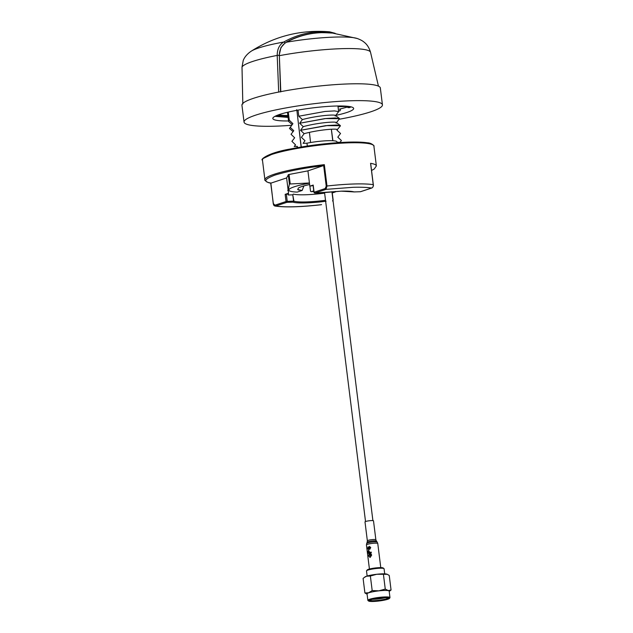 <?xml version="1.0" encoding="UTF-8"?>
<svg xmlns="http://www.w3.org/2000/svg" width="633" height="633" viewBox="0 0 633 633"><rect width="100%" height="100%" fill="white"/><g stroke="black" fill="none" stroke-linecap="round" stroke-linejoin="round"><path stroke-width="0.95" d="M280.569 91.896L279.335 55.68A64.431 8.854 172.9 0 1 342.129 48.654A64.431 8.854 172.9 0 1 370.542 52.325C368.556 45.41 364.917 42.83 364.141 42.197C362.717 40.908 360.43 39.681 357.273 38.51L357.273 38.51A55.095 7.572 172.9 0 0 335.332 37.07A55.095 7.572 172.9 0 0 286.527 42.197L285.285 42.973C281.471 45.703 279.485 49.809 279.327 55.308L280.799 91.864M279.106 55.696L280.917 47.61L285.111 42.878A2.287 1.321 -119.8 0 0 283.742 42.039A55.965 7.691 172.9 0 0 251.214 51.194C275.141 35.962 301.245 29.506 329.508 31.808L320.844 31.65A2.287 1.29 88.3 0 1 321.801 32.544L333.836 33.145M320.844 31.65C307.709 32.022 295.342 35.488 283.742 42.039C279.406 44.682 277.222 49.145 277.199 55.411A2.287 0.483 -2.4 0 1 279.098 55.316L279.327 55.308M331.716 32.892L321.912 32.655C309.553 32.979 297.755 36.16 286.527 42.197L285.285 42.973M278.686 92.141L277.199 55.411A65.231 8.965 172.9 0 0 242.012 67.066A2.287 0.419 -1.2 0 0 242.004 67.098L243.246 60.404L242.012 67.066L242.827 104.018M339.177 119.249A69.733 9.582 172.9 0 0 382.435 104.849L380.338 87.995A69.733 9.582 172.9 0 0 349.558 83.888A69.733 9.582 172.9 0 0 277.982 92.189A69.733 9.582 172.9 0 0 241.941 105.236L244.045 122.09A69.733 9.582 172.9 0 0 274.817 126.196A69.733 9.582 172.9 0 0 291.623 125.279M382.435 104.849A69.733 9.582 172.9 0 0 351.655 100.742A69.733 9.582 172.9 0 0 280.079 109.042A69.733 9.582 172.9 0 0 244.045 122.09M288.537 120.95A40.726 5.594 -7.1 0 1 272.823 118.498A40.726 5.594 -7.1 0 1 293.87 110.886A40.726 5.594 -7.1 0 1 335.672 106.035A40.726 5.594 -7.1 0 1 353.649 108.433A40.726 5.594 -7.1 0 1 335.767 115.396M287.865 115.507A37.007 5.088 -7.1 0 1 278.631 114.779M340.53 109.074L340.008 110.759L338.576 111.115L340.143 110.743L338.536 110.799M292.897 123.672L289.479 128.491L292.897 123.672L289.281 120.191L288.268 112.081M297.51 147.631L297.336 146.389L294.234 146.484L295.532 144.822L291.916 141.341L294.654 137.772L291.038 134.291L293.775 130.722L290.159 127.241M297.265 147.679L297.146 146.856A20.098 2.761 -7.1 0 1 297.336 146.389M292.185 124.574L288.601 121.457L289.281 120.191M301.126 147.006L296.885 110.34M293.063 131.624L289.479 128.475M350.951 106.835L349.614 107.578L351.078 106.866M349.614 107.578L348.039 107.626L349.717 106.581M337.998 106.502L347.003 106.241M298.024 110.102L298.784 116.219L325.077 111.455L334.572 110.91L338.639 111.645L335.474 115.768M298.784 116.219L302.392 119.574C318.114 115.277 338.655 113.94 335.166 116.005M339.517 118.664L324.99 118.577L299.662 123.245L325.955 118.506L335.45 117.96L339.517 118.695L336.352 122.818M302.392 119.574L299.662 123.245M299.662 123.269L303.262 126.624C318.992 122.327 339.533 120.99 336.044 123.055M303.262 126.624L300.54 130.295L304.141 133.674L301.419 137.345L305.019 140.724L303.088 143.319L306.942 143.208L307.337 146.025M340.396 125.73L325.868 125.627L300.54 130.295M306.942 143.208A20.098 2.761 -7.1 0 1 337.025 141.887L337.112 142.71M309.41 132.376L310.581 142.528M348.031 106.344A37.007 5.088 -7.1 0 1 347.208 106.803L347.137 106.257M347.208 106.803L348.039 107.626M337.072 142.338L340.143 142.243L341.409 140.542L337.8 137.155L340.53 133.484L336.922 130.105L337.27 129.638M332.903 140.74L331.368 129.227M300.54 130.319L327.767 125.469L337.231 125.025L340.317 125.975L336.922 130.105C340.412 128.04 319.871 129.377 304.141 133.674M296.917 110.3A16.007 2.2 172.9 0 0 296.845 110.387L296.671 109.691M339.415 109.153A0.855 0.483 -91.7 0 0 339.573 109.145L347.288 107.088M314.11 192.369L313.193 185.065L309.83 186.181L307.923 170.87L323.661 165.537L326.232 186.157L326.992 186.015L326.011 189.37L353.008 187.305C361.15 187.083 367.322 187.328 371.539 188.048A0.855 0.696 71.7 0 0 371.706 188.025L371.706 188.025A0.855 0.696 71.7 0 0 371.856 187.946M321.073 192.875A0.855 0.483 -91.7 0 0 321.232 192.867L341.44 191.142C347.731 190.992 351.948 191.253 354.084 191.918A0.855 0.483 88.3 0 1 353.958 191.926M323.4 165.743C305.399 167.745 289.297 170.847 275.094 175.048C264.222 179.147 262.909 181.821 271.138 183.056L286.614 177.928L288.521 193.239L288.237 194.964L292.786 194.837L293.577 201.152L287.24 201.341A0.855 0.483 88.3 0 1 286.868 202.338A0.855 0.696 -108.3 0 1 286.053 201.516L287.24 201.341L286.345 194.173L288.134 194.125M286.614 177.928L288.498 174.581L307.923 170.87M325.512 200.297A31.436 4.32 -7.1 0 1 293.91 201.175L292.786 194.837M293.055 194.339L293.388 194.117A31.436 4.32 172.9 0 0 324.626 193.136M332.262 192.938L335.466 191.878L335.419 191.443M332.032 192.535L335.466 191.878M320.314 192.907L320.409 193.643M326.232 186.157L325.196 188.547L314.079 192.234A0.855 0.696 71.7 0 0 314.894 193.057L341.361 191.158L353.736 191.894A0.855 0.807 -73.2 0 0 354.084 191.918L360.422 191.728A0.855 0.696 71.7 0 0 360.739 191.625M313.098 185.556L309.83 186.181M325.196 188.547A0.855 0.696 71.7 0 0 326.011 189.37L314.894 193.057A0.855 0.483 88.3 0 1 314.609 192.994M360.264 191.736A0.855 0.483 -91.7 0 0 360.422 191.728L371.539 188.048C372.908 187.558 373.478 186.434 373.233 184.67L370.574 163.322A56.155 7.715 -7.1 0 1 376.366 165.933L374.222 169.035L371.547 170.467M373.177 184.796L373.233 184.67A56.155 7.715 -7.1 0 0 354.235 183.974A56.155 7.715 -7.1 0 0 326.992 186.015L324.333 164.667L323.661 165.537M286.345 194.173L285.166 194.355L286.053 201.516L274.944 205.195A0.855 0.696 71.7 0 0 275.751 206.018L275.023 206.041L273.274 203.739L270.853 183.056M326.058 201.199C312.607 203.09 296.742 203.549 293.206 202.156L286.868 202.338L275.751 206.018C274.342 206.176 273.543 205.424 273.361 203.779L270.695 183.024M274.944 205.195L273.416 203.652M321.034 204.728L321.287 204.696C300.517 206.991 285.341 207.426 275.751 206.018M321.596 204.594A0.855 0.696 -108.3 0 1 321.453 204.665L321.453 204.665A0.855 0.696 -108.3 0 1 321.287 204.696L321.168 204.736C300.39 207.062 285.008 207.497 275.023 206.041M293.206 202.156A0.855 0.483 -91.7 0 0 293.577 201.152L293.91 201.175A0.855 0.807 106.8 0 1 293.206 202.156M288.521 193.239L285.166 194.355M319.554 193.738L319.459 192.93M302.716 186.26L303.69 186.466L303.326 186.078M303.69 186.466L302.669 186.276M309.458 183.19A33.707 4.629 172.9 0 0 290.792 191.364A33.707 4.629 172.9 0 0 297.225 192.092L302.147 190.462L303.698 186.49M309.426 182.969L289.423 184.021L288.15 190.256M313.762 190.897L311.381 191.68A33.707 4.629 172.9 0 0 313.833 191.483M311.381 191.68L310.526 191.308L309.885 186.173M297.66 189.544L302.147 190.462M299.124 190.169L297.763 189.631L298.293 188.136A24.719 3.394 -7.1 0 1 309.624 184.551M323.408 165.585L322.561 165.719M385.315 597.694A9.432 1.298 -7.1 0 1 378.13 598.945A9.432 1.298 -7.1 0 1 372.394 599.301M388.258 597.908A9.432 1.298 -7.1 0 1 378.312 600.345A9.432 1.298 -7.1 0 1 369.593 600.226M379.634 598.074A10.001 1.377 -7.1 0 1 388.789 598.122A10.001 1.377 -7.1 0 1 378.344 600.994A10.001 1.377 -7.1 0 1 369.134 600.567A10.001 1.377 -7.1 0 1 379.634 598.074M389.461 598.351A10.571 1.456 -7.1 0 1 389.406 598.438A10.571 1.456 -7.1 0 1 379.167 600.978A10.571 1.456 -7.1 0 1 368.62 601.026A10.571 1.456 -7.1 0 1 368.517 600.717A10.571 1.456 -7.1 0 1 379.665 597.987A10.571 1.456 -7.1 0 1 389.461 598.351M368.62 601.026L367.987 600.543A11.149 1.535 -7.1 0 1 367.86 600.345A11.149 1.535 -7.1 0 1 367.876 600.219A11.149 1.535 -7.1 0 1 379.634 597.346A11.149 1.535 -7.1 0 1 389.975 597.592A11.149 1.535 -7.1 0 1 389.952 597.726A11.149 1.535 -7.1 0 1 389.896 597.821L389.406 598.438M367.86 600.345L367.045 593.865A11.149 1.535 -7.1 0 1 378.827 590.858A11.149 1.535 -7.1 0 1 389.168 591.111L389.975 597.592M384.698 573.854L384.065 568.75A8.846 1.219 172.9 0 0 383.962 568.592A8.846 1.219 172.9 0 0 375.86 568.553A8.846 1.219 172.9 0 0 366.578 570.76A8.846 1.219 172.9 0 0 366.507 570.934L367.148 576.046M383.962 568.592L383.139 567.967A8.102 1.116 172.9 0 0 375.717 567.928A8.102 1.116 172.9 0 0 367.219 569.953L366.578 570.76M364.909 592.963L368.675 592.765A11.434 1.575 -7.1 0 0 367.093 594.213L364.909 592.963L363.097 578.42L364.988 576.932A11.434 1.575 -7.1 0 1 366.61 576.212A11.434 1.575 -7.1 0 1 376.785 574.266A11.434 1.575 -7.1 0 1 386.217 573.996A11.434 1.575 -7.1 0 1 387.008 574.194A11.434 1.575 -7.1 0 1 387.103 574.234M364.276 577.454L366.61 576.212L370.368 576.014L376.785 574.266L387.246 574.289L389.248 575.46L391.059 590.011L389.216 591.459A11.434 1.575 -7.1 0 0 389.43 591.206A11.434 1.575 -7.1 0 0 388.282 590.549L391.059 590.011M385.26 589.078L388.282 590.549A11.434 1.575 -7.1 0 0 378.843 590.818L385.26 589.078L383.448 574.535M370.368 576.014L372.18 590.557L378.843 590.818A11.434 1.575 -7.1 0 0 368.675 592.765L372.18 590.557M364.996 521.893A4.289 0.586 -7.1 0 1 367.971 520.951A4.289 0.586 -7.1 0 1 372.782 520.595A4.289 0.586 -7.1 0 1 373.502 520.832L375.86 539.735A4.289 0.586 -7.1 0 0 375.132 539.506A4.289 0.586 -7.1 0 0 370.329 539.862A4.289 0.586 -7.1 0 0 367.354 540.796L364.996 521.893M369.838 555.45A5.744 0.791 -7.1 0 1 370.202 555.363L370.068 554.302A5.744 0.791 -7.1 0 1 370.709 554.176L371.231 555.22L370.06 556.898L369.458 556.905L368.794 555.806L369.055 554.049L368.533 555.885L370.139 557.451L371.658 555.094L370.875 553.574A5.744 0.791 172.9 0 0 369.632 553.835L369.838 555.45M368.248 553.4A5.744 0.791 -7.1 0 1 371.31 552.672L371.239 552.118A5.744 0.791 172.9 0 0 369.791 552.395L368.596 550.251L368.018 551.367L368.248 553.4M369.308 551.533L369.427 552.482A5.744 0.791 172.9 0 0 368.446 552.759L368.675 550.805L369.308 551.533M369.561 546.912L370.289 547.687L369.64 549.476L370.724 547.585L369.466 546.358L368.351 549.072L367.868 548.352L368.145 546.777L367.607 548.471L368.438 549.618L369.688 546.904M286.369 42.095C297.328 36.128 309.141 32.94 321.801 32.544L321.912 32.655M276.186 115.744L288.055 117.065M287.928 116.068A37.007 5.088 -7.1 0 1 277.76 115.103M274.936 116.345L288.102 117.414L275.046 116.29M347.161 106.455L338.03 106.716M296.379 110.403L296.845 110.387M262.45 160.014C260.052 160.299 265.995 153.139 290.428 148.984C310.162 145.107 329.556 142.829 348.617 142.124C356.783 141.895 363.097 142.132 367.551 142.829C371.524 142.789 374.981 146.445 373.897 146.136A56.155 7.715 172.9 0 0 349.107 142.829A56.155 7.715 172.9 0 0 291.465 149.515A56.155 7.715 172.9 0 0 262.45 160.014L264.911 179.819A56.155 7.715 -7.1 0 1 324.333 164.667M348.53 142.14L302.922 146.721L275.671 152.545L263.304 158.408M332.966 200.02L332.562 200.985M370.796 164.461L371.539 170.412M289.423 184.021L288.252 174.637M289.052 174.479L290.215 183.76M369.427 569.035L366.42 544.91L367.156 542.196A4.668 0.641 -7.1 0 1 370.566 541.199A4.668 0.641 -7.1 0 1 375.622 540.843A4.668 0.641 -7.1 0 1 376.39 541.049L375.86 539.735M366.642 543.399A5.333 0.736 -7.1 0 1 370.534 542.259A5.333 0.736 -7.1 0 1 376.311 541.856A5.333 0.736 -7.1 0 1 377.189 542.085L377.766 543.502A5.713 0.783 -7.1 0 0 376.801 543.193A5.713 0.783 -7.1 0 0 370.392 543.66A5.713 0.783 -7.1 0 0 366.42 544.91M370.542 52.325L378.447 86.143M329.508 31.808L335.213 33.327M331.692 32.892L357.273 38.51M243.246 60.404C244.67 56.891 247.329 53.821 251.214 51.194M242.004 67.098L242.819 104.049M288.601 121.457L287.461 112.27M338.639 111.645L337.935 105.988M339.375 118.458L335.435 115.443M336.313 122.493L340.253 125.508M299.013 128.713L301.284 146.983M296.83 110.403L296.299 110.419M331.328 129.227L332.76 140.732M365.526 521.529L324.539 192.464M372.9 520.611L331.929 191.712M313.05 185.153L313.936 192.321L314.815 193.065L321.153 192.883M332.254 192.907L333.148 200.068M370.709 163.725L373.32 184.709C373.771 184.733 373.066 187.677 371.706 188.025L360.588 191.704L354.005 191.934M270.964 183.072C267.427 183.166 263.795 179.503 264.911 179.819M373.897 146.136L376.366 165.933M290.792 191.364L287.691 190.359M380.773 567.619L377.766 543.502M376.39 541.049L377.189 542.085M367.156 542.196L367.354 540.796"/></g></svg>
